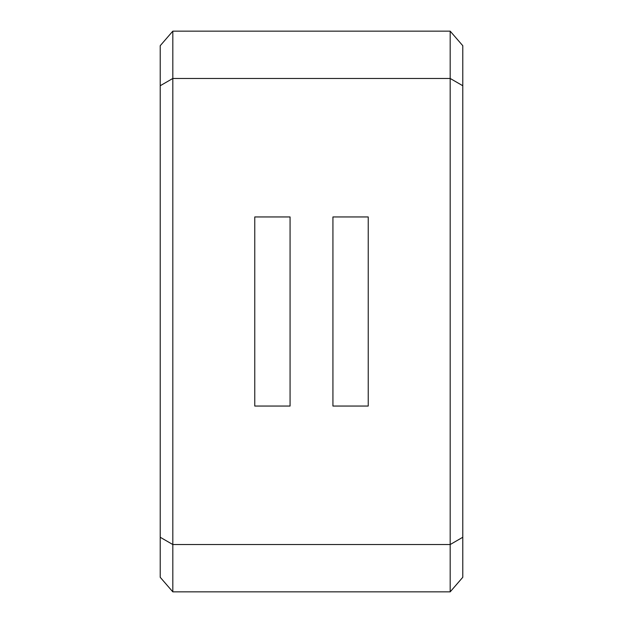 <?xml version="1.0" encoding="UTF-8"?>
<svg xmlns="http://www.w3.org/2000/svg" width="623" height="623" viewBox="0 0 623 623"><rect width="100%" height="100%" fill="white"/><g stroke="black" fill="none" stroke-linecap="round" stroke-linejoin="round"><path stroke-width="0.93" d="M332.931 406.056L332.931 216.944L368.232 216.944L368.232 406.056L332.931 406.056M254.768 406.056L254.768 216.944L290.069 216.944L290.069 406.056L254.768 406.056M450.18 534.347L450.18 507.052M450.18 591.85L172.82 591.85L172.82 544.541L450.18 544.541L450.18 591.85L462.788 577.295L462.788 537.26L450.18 544.541L450.18 78.459L462.788 85.74L462.788 537.26M450.18 31.15L172.82 31.15L172.82 78.459L160.212 85.74L160.212 537.26L172.82 544.541L172.82 78.459L450.18 78.459L450.18 31.15L462.788 45.705L462.788 85.74M172.82 534.347L172.82 507.052M172.82 591.85L160.212 577.295L160.212 537.26M172.82 31.15L160.212 45.705L160.212 85.74"/></g></svg>

